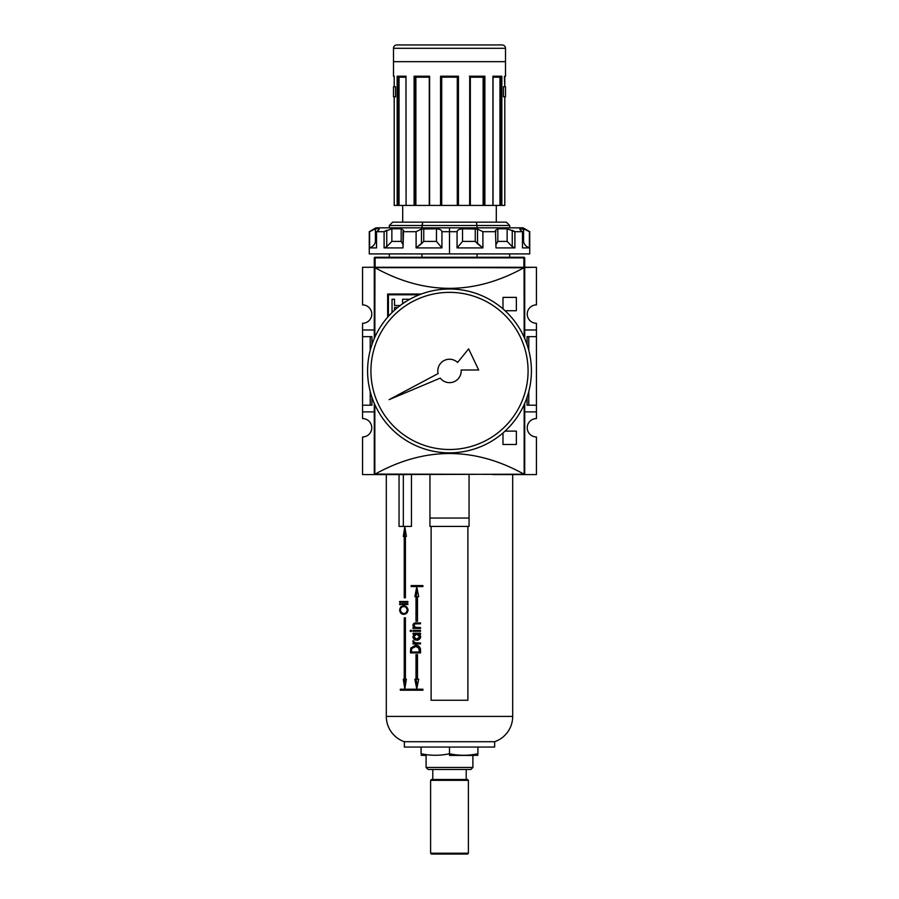 <?xml version="1.0" encoding="UTF-8"?>
<svg xmlns="http://www.w3.org/2000/svg" width="899" height="899" viewBox="0 0 899 899"><rect width="100%" height="100%" fill="white"/><g stroke="black" fill="none" stroke-linecap="round" stroke-linejoin="round"><path stroke-width="1.35" d="M536.433 405.202L536.433 411.888L524.724 411.888L536.433 411.888L536.433 418.574L536.433 405.202L528.781 405.202L536.433 405.202L536.433 336.664L536.433 405.202L536.433 336.664L528.781 336.664L528.781 350.318L528.781 336.664L527.061 336.664L527.061 344.598L527.061 336.664L536.433 336.664L536.433 329.978L536.433 336.664M536.433 323.292L536.433 329.978L524.724 329.978L536.433 329.978L536.433 323.292A9.192 9.192 0 0 1 527.23 314.088A9.192 9.192 0 0 1 536.433 304.896L536.433 267.284L536.433 304.896A9.192 9.192 0 0 0 527.23 314.088A9.192 9.192 0 0 0 536.433 323.292M536.433 436.959L536.433 474.571L492.967 474.571L536.433 474.571L536.433 436.959A9.192 9.192 0 0 1 527.23 427.767A9.192 9.192 0 0 1 536.433 418.574A9.192 9.192 0 0 0 527.23 427.767A9.192 9.192 0 0 0 536.433 436.959M374.276 267.958L374.276 338.518L374.501 267.452L523.892 267.284L523.892 257.878L524.724 258.092L524.724 267.284L523.892 267.284L536.433 267.284L524.499 267.452A0.674 0.674 0 0 1 524.724 267.958L524.724 338.518L524.724 267.958A0.674 0.674 0 0 0 524.499 267.452L523.847 267.778C474.279 295.187 424.721 295.187 375.153 267.778C424.721 295.187 474.279 295.187 523.847 267.778L374.501 267.452L374.276 330.472M362.567 411.888L362.567 418.574A9.192 9.192 0 0 1 371.77 427.767A9.192 9.192 0 0 0 362.567 418.574L362.567 405.202L370.219 405.202L370.219 391.548L370.219 405.202L371.939 405.202L362.567 405.202L362.567 336.664L362.567 411.888L374.276 411.888L362.567 411.888M362.567 329.978L362.567 336.664L370.219 336.664L370.219 350.318L370.219 336.664L362.567 336.664L362.567 329.978L374.276 329.978L362.567 329.978L362.567 323.292L362.567 329.978M371.77 314.088A9.192 9.192 0 0 0 362.567 304.896A9.192 9.192 0 0 1 371.77 314.088A9.192 9.192 0 0 1 362.567 323.292A9.192 9.192 0 0 0 371.77 314.088M362.567 267.284L362.567 304.896L362.567 267.284L375.108 267.284L374.276 267.284L374.276 258.092L375.108 257.878L375.108 267.284L362.567 267.284M528.781 391.548L528.781 405.202L527.061 405.202L528.781 405.202L528.781 391.548M362.567 436.959A9.192 9.192 0 0 0 371.77 427.767A9.192 9.192 0 0 1 362.567 436.959L362.567 474.571L362.567 436.959M406.033 474.571L362.567 474.571L406.033 474.571L374.501 474.414L374.276 403.348L374.276 473.908L375.153 474.076C424.721 446.679 474.279 446.679 523.847 474.076C474.279 446.679 424.721 446.679 375.153 474.076L524.499 474.414L524.724 411.382M371.939 336.664L371.939 344.598L371.939 336.664L370.219 336.664L371.939 336.664M371.939 397.257L371.939 405.202L371.939 397.257M527.061 397.257L527.061 405.202L527.061 397.257M524.724 403.348L524.724 473.908L524.724 403.348M524.061 474.571L492.967 474.571M387.649 317.223L387.649 294.029L387.649 317.223L387.649 294.029L421.08 294.108M505.069 431.115L516.363 431.115L505.069 431.115L516.363 431.115L516.363 444.488L502.991 444.488L502.991 432.958M502.991 308.896L502.991 297.378L502.991 308.896L502.991 297.378L516.363 297.378L516.363 310.751L505.069 310.751M388.402 294.782L419.305 294.782L388.402 294.782L388.402 316.369L388.402 294.782M402.595 299.255L402.595 303.772L402.595 299.255L409.281 299.255M405.663 301.738L405.078 301.738M397.65 307.514L394.526 307.514L394.526 310.211L394.526 307.514L397.65 307.514M392.043 312.549L392.043 299.255L392.043 312.549L392.043 299.255L394.526 299.255L394.526 305.525L400.179 305.525L394.526 305.525L394.526 299.255L392.043 299.255L394.526 299.255M375.108 267.284L375.108 257.26L523.892 257.26A0.832 0.832 0 0 1 524.724 258.092A0.832 0.832 0 0 0 523.892 257.26L523.892 257.878L375.108 257.878L374.276 258.092L374.276 267.284L524.724 267.284L524.724 258.092L523.892 257.878L375.108 257.878L375.108 257.26A0.832 0.832 0 0 0 374.276 258.092A0.832 0.832 0 0 1 375.108 257.26L523.892 257.26L523.892 267.284M504.788 205.433L504.788 96.777L504.788 205.433L501.844 205.433L504.788 205.433L504.788 96.777L503.44 96.777L504.788 96.777L503.44 96.777L503.44 86.742L503.44 96.777L503.44 86.742L503.44 96.777L505.496 96.777L505.496 86.742L503.44 86.742L504.788 86.742L503.44 86.742L504.788 86.742L504.361 76.707L505.496 76.213L505.496 48.299A3.349 3.349 0 0 0 502.159 44.95L396.841 44.95A3.349 3.349 0 0 0 393.504 48.299A3.349 3.349 0 0 1 396.841 44.95L502.159 44.95A3.349 3.349 0 0 1 505.496 48.299L505.496 76.213L504.788 76.707M393.504 48.299L393.504 76.213L393.504 48.299L505.496 48.299L393.504 48.299M394.212 86.742L395.56 86.742L395.56 96.777L394.212 96.777L394.212 205.433L394.212 96.777L394.212 205.433L397.156 205.433L394.212 205.433L394.212 96.777L395.56 96.777L393.504 96.777L395.56 96.777L395.56 86.742L395.56 96.777L395.56 86.742L393.504 86.742L395.56 86.742L394.212 86.742L394.212 76.213L394.212 86.742M414.113 205.433L398.324 205.433L406.09 205.433L405.977 76.527L406.09 205.433L414.113 205.433L414.113 76.213L429.598 76.213L429.598 205.433L415.124 205.433L429.598 205.433L429.598 76.213L414.113 76.213L414.113 205.433L414.866 205.433L414.113 205.433M458.445 76.213L458.445 205.433L457.288 205.433L457.861 205.433L457.816 76.73L458.434 76.213L440.555 76.213L458.445 76.213L458.445 205.433L469.728 205.433L457.861 205.433L457.861 76.707L458.445 76.213L440.566 76.213L440.555 205.433L429.598 205.433L440.555 205.433L440.555 76.213L441.151 76.707L441.139 205.433L440.555 205.433L441.712 205.433L441.139 205.433L441.139 76.707L441.712 77.213L441.712 205.433L457.288 205.433L441.712 205.433L441.712 77.213L457.456 77.044M492.989 76.381L492.91 205.433L484.134 205.433L493.023 205.433L492.91 76.213L501.844 76.213L493.023 76.707L501.844 76.213L501.844 205.433L501.125 205.433L501.844 205.433L501.608 76.55M429.273 76.673L429.273 205.433L429.306 76.707L414.821 76.707L429.284 76.696M504.788 76.291L504.788 86.742L504.361 76.707M397.875 205.433L397.156 205.433L397.156 76.213L406.09 76.213L397.156 76.213L397.156 205.433L398.324 205.433L398.324 76.707L397.875 205.433M414.866 205.433L415.124 76.707L414.866 205.433M469.728 77.213L470.334 77.213L470.334 205.433L483.876 205.433L469.728 205.433L469.716 76.651L484.887 76.213L469.728 76.707M483.876 205.433L484.134 76.707L483.876 205.433M499.956 77.213L493.023 77.213L500.046 77.044L499.956 205.433L493.023 205.433L500.676 205.433L499.956 205.433L499.956 77.213L500.608 76.707M500.676 205.433L501.125 76.707L500.676 205.433M496.304 222.154L496.304 205.433L496.304 222.154L476.245 222.154L506.339 222.154L509.677 225.492L389.323 225.492L389.323 227.829L389.323 225.492L421.934 225.492L421.934 227.829L422.755 222.154L476.245 222.154L422.755 222.154L421.934 225.492L477.066 225.492L476.245 222.154L477.066 225.492C519.712 225.492 519.712 225.492 477.066 225.492L477.066 227.829L477.066 225.492M402.696 205.433L402.696 222.154L402.696 205.433M392.661 222.154L422.755 222.154L392.661 222.154L389.323 225.492L392.661 222.154M389.323 253.911L389.323 257.26L389.323 253.911M421.934 253.911L421.934 257.26L421.934 253.911M477.066 257.26L477.066 253.911L477.066 257.26M469.716 76.651L469.66 205.433M405.977 76.707L397.808 76.707L405.977 76.707M394.212 76.707L393.504 76.213M483.831 76.707L483.123 77.213L483.831 76.707M469.402 76.213L484.887 76.213L469.694 76.707M415.169 76.707L415.877 77.213L415.877 205.433L415.877 77.213L429.273 77.213L415.529 76.876M398.392 76.707L399.044 77.213L399.044 205.433L399.044 77.213L405.977 77.213L398.954 77.044M393.504 86.742L393.504 96.777L393.504 86.742M457.58 362.466A11.698 11.698 0 0 0 438.105 373.579A11.698 11.698 0 0 1 437.802 370.927A11.698 11.698 0 0 0 438.105 373.579L389.11 399.65L440.252 378.108A11.698 11.698 0 0 0 461.165 370.006L478.684 370.006L468.626 348.879L457.58 362.466A11.698 11.698 0 0 0 437.802 370.927A11.698 11.698 0 0 1 457.58 362.466L468.626 348.879L478.684 370.006L461.165 370.006A11.698 11.698 0 0 1 440.252 378.108A11.698 11.698 0 0 0 461.165 370.006M367.59 370.927A81.91 81.91 0 0 1 449.5 289.017A81.91 81.91 0 0 1 531.41 370.927A81.91 81.91 0 0 1 449.5 452.849A81.91 81.91 0 0 1 367.59 370.927A81.91 81.91 0 0 1 449.5 289.017A81.91 81.91 0 0 1 531.41 370.927A81.91 81.91 0 0 1 449.5 452.849A81.91 81.91 0 0 1 367.59 370.927M528.073 370.927A78.573 78.573 0 0 1 449.5 449.5A78.573 78.573 0 0 1 370.927 370.927A78.573 78.573 0 0 1 449.5 292.366A78.573 78.573 0 0 1 528.073 370.927A78.573 78.573 0 0 1 449.5 449.5A78.573 78.573 0 0 1 370.927 370.927A78.573 78.573 0 0 1 449.5 292.366A78.573 78.573 0 0 1 528.073 370.927M369.613 231.695L375.411 228.796L375.411 241.415C375.063 244.326 373.13 246.483 369.613 247.899L376.535 247.899L369.613 247.899L369.613 231.695L375.411 228.796L375.411 241.415C375.063 244.326 373.13 246.483 369.613 247.899L369.264 231.695L375.951 227.829L523.049 227.829L529.736 231.695L529.387 247.899L529.387 231.695L523.589 228.796L529.387 231.695M477.538 243.798L475.245 241.415L462.536 241.415L475.245 241.415L475.245 228.796L462.536 228.796L462.536 241.415L457.063 247.899L482.898 247.899L457.063 247.899L457.063 231.695C457.456 229.987 459.277 229.02 462.536 228.796L462.536 241.415L457.063 247.899L457.063 231.695L441.937 231.695L441.937 247.899L441.937 231.695C441.533 229.987 439.712 229.02 436.464 228.796C439.712 229.02 441.533 229.987 441.937 231.695L457.063 231.695C457.456 229.987 459.277 229.02 462.536 228.796L477.538 229.054L482.898 231.695L482.898 247.899L482.898 231.695L495.99 231.695L482.898 231.695L477.538 229.054L477.538 243.798L482.898 247.899L475.245 241.415L475.245 228.796L477.538 229.054M495.45 230.279L495.99 247.899L514.902 247.899L495.99 247.899L495.45 230.279L497.832 228.796L507.137 228.796L514.902 231.695L513.385 230.829L514.902 231.695L514.902 247.899L514.902 231.695L522.465 231.695L514.902 231.695L512.261 230.279L512.261 246.674L514.902 247.899L512.261 246.674L507.137 241.415L507.137 228.796L497.832 228.796L497.832 241.415L495.99 244.55L497.832 241.415L507.137 241.415L512.261 246.674M520.184 228.796C519.33 229.02 520.094 229.987 522.465 231.695L522.465 247.899L529.387 247.899L522.465 247.899L522.465 231.695C520.094 229.987 519.33 229.02 520.184 228.796L525.713 229.695L520.184 228.796L520.184 229.773L519.779 229.054M529.736 231.695L529.736 253.911L369.264 253.911L369.264 231.695M421.462 243.798L416.102 247.899L441.937 247.899L416.102 247.899L416.102 231.695L403.01 231.695L403.01 247.899L403.55 230.279L403.01 231.695L416.102 231.695L421.462 229.054L436.464 228.796L423.755 228.796L423.755 241.415L416.102 247.899L416.102 231.695L421.462 229.054L423.755 228.796L423.755 241.415L421.462 243.798L421.462 229.054M391.863 228.796L401.168 228.796L391.863 228.796L391.863 241.415L386.739 246.674L384.098 247.899L384.098 231.695L391.863 228.796L391.863 241.415L386.739 246.674L384.098 247.899L403.01 247.899L384.098 247.899L384.098 231.695L376.535 231.695L376.535 247.899L376.535 231.695C378.906 229.987 379.67 229.02 378.816 228.796L379.221 229.054M378.816 228.796L378.816 229.773L378.816 228.796L375.411 228.796L378.816 228.796C379.67 229.02 378.906 229.987 376.535 231.695L384.098 231.695L386.739 230.279L386.739 246.674M401.168 228.796L401.168 241.415L403.01 244.55L401.168 241.415L391.863 241.415L401.168 241.415L401.168 228.796L403.55 230.313M523.589 241.415C523.937 244.326 525.87 246.483 529.387 247.899C525.87 246.483 523.937 244.326 523.589 241.415L523.589 228.796L523.589 241.415L522.465 241.415L523.589 241.415M436.464 241.415L441.937 247.899L436.464 241.415L436.464 228.796L436.464 241.415L423.755 241.415L436.464 241.415M469.053 518.038L469.053 474.571L469.053 518.038L429.947 518.038L429.947 474.571L429.947 526.398L469.053 526.398L469.053 518.038L469.053 526.398L429.947 526.398L429.947 518.038L469.053 518.038M404.359 747.058L494.641 747.058L494.641 741.709A26.745 26.745 0 0 0 512.688 716.413L512.688 474.571L512.688 716.413L386.312 716.413L386.312 474.571L386.312 716.413A26.745 26.745 0 0 0 404.359 741.709L494.641 741.709L404.359 741.709A26.745 26.745 0 0 1 386.312 716.413L512.688 716.413A26.745 26.745 0 0 1 494.641 741.709L494.641 747.058L404.359 747.058L404.359 741.709L404.359 747.058M411.461 526.398L411.461 474.571L411.461 526.398L399.044 526.398L411.461 526.398M399.044 474.571L399.044 526.398L399.044 474.571M410.787 648.067L415.417 645.246C418.417 645.134 420.125 646.729 420.53 650.011L420.53 652.899L410.45 652.899L410.787 648.067L415.417 645.246C418.417 645.134 420.125 646.729 420.53 650.011L420.53 652.899L410.45 652.899L410.787 648.067L411.888 648.067L410.787 648.067M413.012 634.155L413.012 633.244L420.53 633.244L420.53 634.155L419.159 634.155L420.665 636.784C420.136 639.065 418.788 640.189 416.642 640.155C414.563 640.167 413.315 639.032 412.888 636.762L414.327 634.155L413.012 634.155L413.012 633.244L420.53 633.244L414.203 633.244L414.203 634.155L414.203 633.244L420.53 633.244L420.53 634.155L419.159 634.155L420.518 635.818L420.091 638.526L416.642 640.155C414.563 640.167 413.315 639.032 412.888 636.762L414.327 634.155L413.012 634.155M411.54 630.851L410.821 631.604L410.101 630.851L410.821 630.098L411.394 631.3L410.101 630.952L410.821 630.098L411.54 630.851M407.876 601.51L407.876 602.263L399.628 602.263L399.628 601.51L407.876 601.51L400.819 601.51L400.819 602.263L407.876 602.263L399.628 602.263L399.628 601.51L407.876 601.51L407.876 602.263L400.819 602.263L400.819 601.51L407.876 601.51M407.876 603.757L407.876 604.51L401.831 604.51L401.831 603.757L407.876 603.757L403.022 603.757L403.022 604.51L407.876 604.51L401.831 604.51L401.831 603.757L407.876 603.757L407.876 604.51L403.022 604.51L403.022 603.757L407.876 603.757M400.662 604.139L400.1 604.813L399.538 604.139L400.1 603.454L400.662 604.139L399.538 604.139L400.1 603.454L400.639 604.342L399.684 604.589L400.662 604.139M431.115 526.398L431.115 700.254L431.115 526.398L431.115 700.254L467.885 700.254L467.885 526.398L467.885 700.254L431.115 700.254L467.885 700.254L467.885 526.398M399.628 610.106C400.1 607.162 401.437 605.746 403.651 605.859C405.932 605.746 407.416 607.14 408.101 610.05C407.438 612.949 405.966 614.354 403.685 614.264C401.505 614.377 400.156 612.994 399.628 610.106C400.1 607.162 401.437 605.746 403.651 605.859C405.932 605.746 407.416 607.14 408.101 610.05C407.438 612.949 405.966 614.354 403.685 614.264C401.505 614.377 400.156 612.994 399.628 610.106L400.381 610.106C400.797 612.455 401.898 613.59 403.685 613.511C405.516 613.579 406.685 612.444 407.202 610.073C406.685 607.69 405.505 606.533 403.651 606.611C401.875 606.544 400.785 607.69 400.381 610.073L399.628 610.106M414.259 624.344L416.158 623.007L420.53 622.895L420.53 623.794L414.551 623.895L413.754 625.277L415.327 627.322L420.53 627.547L420.53 628.446L414.203 628.446L414.203 627.547L414.203 628.446L420.53 628.446L413.012 628.446L413.012 627.547L415.507 627.547L414.293 627.547L412.888 625.198C413.461 623.333 414.686 622.569 416.574 622.895L420.53 622.895L420.53 623.794L415.181 623.794L413.754 625.277L415.686 627.423L420.53 627.547L420.53 628.446L413.012 628.446L413.012 627.547L414.293 627.547L412.933 625.704L413.832 623.434L420.53 622.895L416.158 623.007L414.518 623.906M416.878 623.794L415.181 623.794L416.878 623.794M413.012 630.401L420.53 630.401L420.53 631.3L413.012 631.3L413.012 630.401L420.53 630.401L414.203 630.401L414.203 631.3L420.53 631.3L413.012 631.3L413.012 630.401M413.754 641.481L415.327 642.852L420.53 642.999L420.53 643.898L413.012 643.898L413.012 642.999L414.057 642.999L413.124 640.605L415.035 642.774L420.53 642.999L419.125 642.999L420.53 642.999L420.53 643.898L413.012 643.898L413.012 642.999L414.057 642.999L412.899 641.133L413.124 640.605L413.754 641.481M404.82 526.735L403.303 536.433L404.235 536.433L404.235 597.779L405.415 597.779L405.415 536.433L406.382 536.433L404.82 526.735L406.382 536.433L403.303 536.433L404.82 526.735M406.382 679.194L405.415 679.194L405.415 617.838L404.235 617.838L404.235 679.194L403.303 679.194L404.82 688.881L406.382 679.194L404.82 688.881L403.303 679.194L404.235 679.194L404.235 617.838L405.415 617.838L404.235 617.838L405.415 617.838L405.415 679.194L404.235 679.194L406.382 679.194M422.912 689.218L400.336 689.218L400.336 690.218L422.912 690.218L422.912 689.218L422.912 690.218L401.527 690.218L401.527 689.218L422.912 689.218L401.527 689.218L401.527 690.218L422.912 690.218L400.336 690.218L400.336 689.218L422.912 689.218M418.687 679.194L417.484 679.194L417.484 654.618L416.012 654.618L416.012 679.194L414.855 679.194L416.743 688.881L418.687 679.194L416.743 688.881L414.855 679.194L416.012 679.194L416.012 654.618L417.484 654.618L417.484 679.194L418.687 679.194M416.743 586.912L414.855 596.61L416.012 596.61L416.012 621.187L417.484 621.187L417.484 596.61L418.687 596.61L416.743 586.912L418.687 596.61L417.484 596.61L417.484 621.187L417.226 596.61L414.855 596.61L416.743 586.912M411.124 585.575L411.124 586.575L422.912 586.575L422.912 585.575L411.124 585.575L422.912 585.575L422.912 586.575L412.315 586.575L412.315 585.575L422.912 585.575L412.315 585.575L412.315 586.575L422.912 586.575L411.124 586.575L411.124 585.575M403.336 474.571L403.336 526.398L403.336 474.571M401.92 613.017L404.28 614.219L401.92 613.017M404.235 605.904L401.932 607.083L404.235 605.904M404.831 606.611L407.022 607.342L404.831 606.611M408.101 610.073L407.202 610.073L408.101 610.073M404.865 613.511L407.18 612.646M413.765 625.198L412.888 625.198L413.765 625.198M416.821 623.794L417.923 623.794M416.001 623.827L415.259 623.794M420.53 627.547L418.934 627.547L420.53 627.547M411.45 631.323L410.101 630.851L411.461 630.368M413.765 636.762L412.888 636.762L413.765 636.762M415.54 634.155L414.327 634.155L415.54 634.155L414.574 635.054M417.889 634.155L416.675 634.155L413.754 636.694L416.642 639.245L419.698 636.706L416.675 634.155L420.013 634.851M420.665 636.706L419.698 636.706L420.665 636.706M417.866 639.245L416.642 639.245L417.866 639.245M414.203 643.898L420.53 643.898L414.203 643.898L414.203 642.999L414.203 643.898M415.259 642.999L414.057 642.999L415.259 642.999L414.383 642.234M413.776 641.335L412.888 641.335L413.776 641.335M416.619 645.246L411.978 648.067L416.619 645.246M411.641 652L411.641 652.899L420.53 652.899L411.641 652.899L411.641 652M416.619 646.156L420.384 648.348L415.417 646.156L411.675 648.561L411.416 652L419.417 652L419.148 648.348L415.417 646.156L418.619 647.449L419.417 652L420.53 652L411.416 652L411.675 648.561L416.619 646.156M420.339 648.348L419.148 648.348L420.339 648.348M404.494 536.433L405.415 530.466L404.494 536.433M405.415 597.779L404.235 597.779L404.235 536.433L405.415 536.433L405.415 597.779L404.235 597.779L405.415 597.779M405.415 685.162L404.494 679.194L405.415 685.162M417.226 654.618L417.226 679.194L417.226 654.618M417.226 679.194L416.012 679.194L417.226 679.194M417.35 685.813L416.068 679.194L417.35 685.813M416.068 596.61L417.35 589.991L416.068 596.61M472.908 755.418L472.908 767.454L470.896 769.465L472.908 767.454L426.092 767.454L428.104 769.465L470.896 769.465L428.104 769.465L426.092 767.454L472.908 767.454L472.908 755.418L449.5 755.418L477.92 755.306M477.92 753.744C477.92 755.789 477.92 755.789 477.92 753.744C477.92 755.789 477.92 755.789 477.92 753.744C468.446 755.789 458.973 755.789 449.5 753.744C458.973 755.789 468.446 755.789 477.92 753.744L477.92 747.058L477.92 753.744M426.092 767.454L426.092 755.418L426.092 767.454M421.08 755.306L426.092 755.418M449.5 753.744L449.5 747.058L449.5 753.744C440.027 755.789 430.554 755.789 421.08 753.744L421.08 747.058L421.08 753.744C421.08 755.789 421.08 755.789 421.08 753.744C430.554 755.789 440.027 755.789 449.5 753.744L449.5 755.418M466.221 779.489L466.221 769.465L466.221 779.489M432.779 779.489L432.779 769.465L432.779 779.489M467.559 854.05L431.441 854.05L430.61 853.218L468.39 853.218L468.39 780.332L430.61 780.332L468.39 780.332L467.559 779.489L468.39 780.332L468.39 853.218L430.61 853.218L430.61 780.332L430.61 853.218L431.441 854.05L467.559 854.05L468.39 853.218L467.559 854.05M431.441 779.489L467.559 779.489L431.441 779.489L430.61 780.332L431.441 779.489M374.276 411.382L374.276 473.908M374.501 474.414A0.674 0.674 0 0 0 374.939 474.571L524.162 474.2L524.162 404.64L524.162 474.2L524.724 473.908M524.724 330.472L524.724 267.958M524.061 267.284L524.162 337.226L524.162 267.655L374.838 267.655L374.838 337.226L374.939 267.284M374.838 404.64L374.838 474.2L374.838 404.64M387.649 294.029L421.08 294.029L387.649 294.029M516.363 431.115L516.363 444.488L502.991 444.488L516.363 444.488L516.363 431.115M502.991 297.378L516.363 297.378L516.363 310.751L516.363 297.378L502.991 297.378M374.276 267.284L374.276 258.092M505.496 61.671L393.504 61.671M484.887 76.213L484.887 205.433L484.887 76.213L484.179 76.707M441.139 76.707L457.861 76.707M441.544 77.044L457.288 77.213L457.288 205.433L457.288 77.213M483.134 77.213L483.123 205.433L483.123 77.213L470.334 77.213M492.91 76.213L501.844 76.213M440.252 378.108L389.11 399.65L438.105 373.579M510.138 227.829L449.5 227.829L449.5 253.911L509.767 253.911M389.233 253.911L449.5 253.911M449.5 227.829L388.862 227.829M375.411 241.415L376.535 241.415L375.411 241.415M420.53 630.401L420.53 631.3L414.203 631.3L414.203 630.401L420.53 630.401M417.484 621.187L416.012 621.187L416.012 596.61L417.226 596.61L417.484 621.187M400.381 610.073C400.785 607.69 401.875 606.544 403.651 606.611C405.505 606.533 406.685 607.69 407.202 610.073C406.685 612.444 405.516 613.579 403.685 613.511L401.347 612.556L400.381 610.073M415.507 627.547L414.563 626.693M418.102 623.794L417.451 623.794L418.102 623.794M417.855 640.155L415.507 639.436L414.225 637.717M413.754 636.694L416.675 634.155L418.676 634.773L419.698 636.706L416.642 639.245L414.821 638.695L413.754 636.694M418.687 639.155L420.474 638.02M410.45 651.022L411.416 651.022L410.45 651.022M420.53 650.955L419.417 650.955L420.53 650.955M421.08 753.744C421.08 755.789 421.08 755.789 421.08 753.744M504.788 76.213L505.496 76.213M483.123 77.213L470.447 77.213M497.832 228.796L497.832 241.415L507.137 241.415L507.137 228.796M429.273 76.213L429.273 205.433M509.677 225.492L509.677 227.829M509.677 253.911L509.677 257.26M493.023 76.527L493.023 205.433M416.462 623.794L415.248 623.794M416.731 623.794L415.518 623.794M417.35 623.794L416.136 623.794"/></g></svg>
